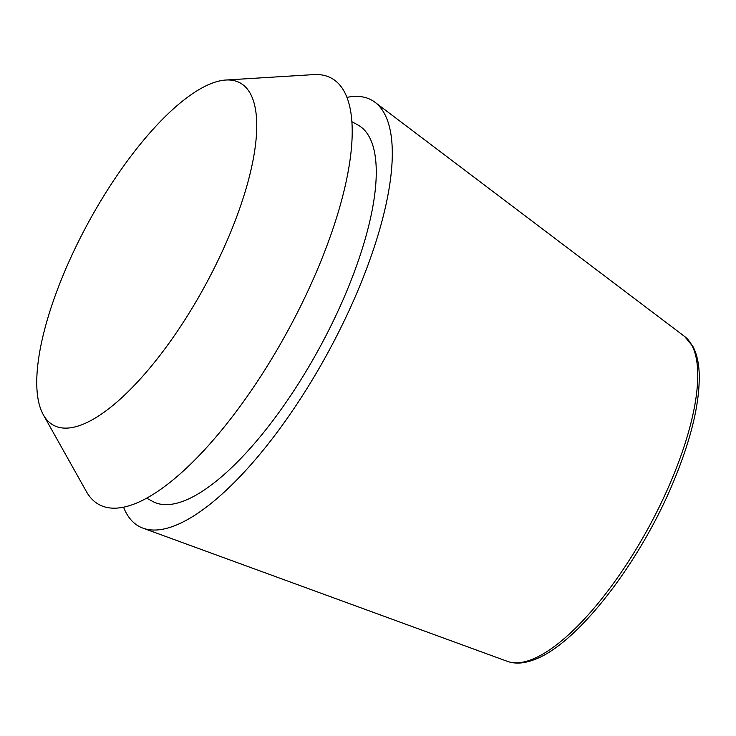 <?xml version="1.0" encoding="UTF-8"?>
<svg xmlns="http://www.w3.org/2000/svg" width="736" height="736" viewBox="0 0 736 736"><rect width="100%" height="100%" fill="white"/><g stroke="black" fill="none" stroke-linecap="round" stroke-linejoin="round"><path stroke-width="1.1" d="M346.914 97.382A242.806 82.644 118.6 0 1 375.029 102.304A242.806 82.644 118.6 0 1 344.853 319.525A242.806 82.644 118.6 0 1 172.058 526.691A242.806 82.644 118.6 0 1 142.94 528.144A242.806 82.644 118.6 0 1 123.565 507.187M351.854 121.698L357.88 124.973A214.378 72.965 118.6 0 1 336.674 313.913A214.378 72.965 118.6 0 1 181.801 501.694A214.378 72.965 118.6 0 1 152.702 501.446L146.676 498.162M213.569 82.662A194.93 66.35 118.6 0 1 225.796 80.031A194.93 66.35 118.6 0 1 228.887 236.394A194.93 66.35 118.6 0 1 79.92 425.445A194.93 66.35 118.6 0 1 43.341 414.8A194.93 66.35 118.6 0 1 81.705 235.124A194.93 66.35 118.6 0 1 213.569 82.662M225.796 80.031L313.656 74.612A242.797 82.644 118.6 0 1 317.51 269.367A242.797 82.644 118.6 0 1 131.965 504.841A242.797 82.644 118.6 0 1 86.406 491.584L43.341 414.8M507.463 661.388C514.841 663.955 523.121 663.605 532.312 660.33C575.506 646.677 640.66 562.543 674.452 479.357C691.665 437.34 699.908 402.123 699.2 373.713C698.804 362.857 696.753 353.85 693.045 346.693L684.572 336.435A185.288 63.066 118.6 0 1 661.544 502.191A185.288 63.066 118.6 0 1 529.681 660.284A185.288 63.066 118.6 0 1 507.463 661.388L142.94 528.144M684.572 336.435L375.029 102.304"/></g></svg>
